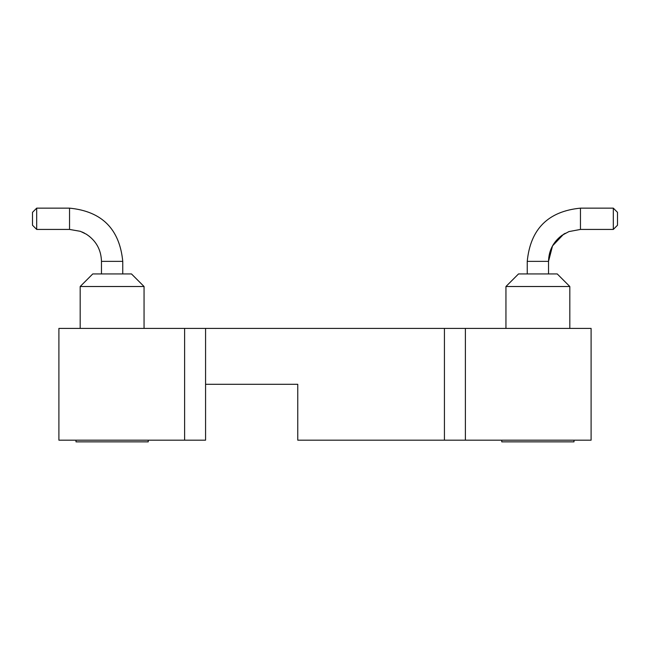 <?xml version="1.0" encoding="UTF-8"?>
<svg xmlns="http://www.w3.org/2000/svg" width="650" height="650" viewBox="0 0 650 650"><rect width="100%" height="100%" fill="white"/><g stroke="black" fill="none" stroke-linecap="round" stroke-linejoin="round"><path stroke-width="0.97" d="M58.898 328.412L58.898 440.18L184.616 440.18L184.616 328.412L58.898 328.412M184.616 328.412L591.102 328.412L591.102 440.18L465.384 440.18L465.384 328.412M184.616 440.18L205.571 440.18L205.571 384.296L297.765 384.296L297.765 440.18L465.384 440.18M148.241 440.18L148.241 441.854L76.001 441.854L76.001 440.18M573.999 440.18L573.999 441.854L501.759 441.854L501.759 440.18M80.186 286.512L92.763 273.934L131.479 273.934L144.056 286.512L80.186 286.512L80.186 328.412M505.944 286.512L518.521 273.934L557.237 273.934L569.814 286.512L505.944 286.512L505.944 328.412M69.542 229.434L36.692 229.434L36.692 208.146L69.542 208.146L69.542 229.434L80.364 231.319L86.442 234.268C96.119 240.719 101.124 249.746 101.473 261.365L122.761 261.365L122.761 273.934M527.239 273.934L527.239 261.365C530.392 229.044 548.129 211.299 580.458 208.146L613.308 208.146L613.308 229.434L580.458 229.434L580.458 208.146C548.129 211.299 530.392 229.044 527.239 261.365L548.527 261.365L548.527 273.934M36.692 229.434L32.5 225.241L32.5 212.339L36.692 208.146M613.308 208.146L617.5 212.339L617.5 225.241L613.308 229.434M205.571 384.296L205.571 328.412M444.429 440.18L444.429 328.412M144.056 286.512L144.056 328.412M569.814 286.512L569.814 328.412M101.473 273.934L101.473 261.365M82.152 232.026L84.63 233.22M85.971 233.984L86.401 234.244M86.442 234.268L89.716 236.616M565.224 233.301L563.558 234.268L552.533 245.871L548.527 261.365C548.795 250.551 553.256 241.898 561.892 235.389L568.937 231.587L580.458 229.434M69.542 208.146C101.871 211.299 119.608 229.044 122.761 261.365C119.608 229.044 101.871 211.299 69.542 208.146C101.871 211.299 119.608 229.044 122.761 261.365C119.608 229.044 101.871 211.299 69.542 208.146C101.871 211.299 119.608 229.044 122.761 261.365C119.608 229.044 101.871 211.299 69.542 208.146"/></g></svg>
